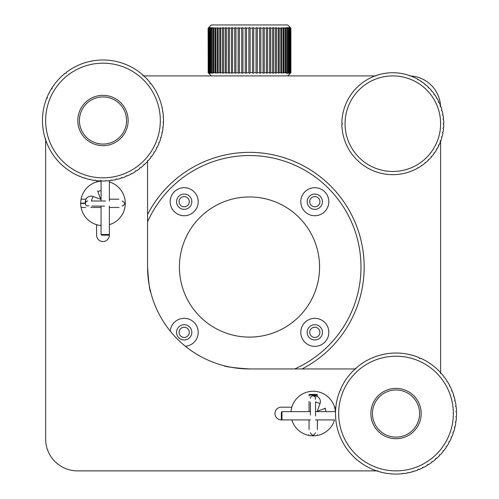 <?xml version="1.0" encoding="UTF-8"?>
<svg xmlns="http://www.w3.org/2000/svg" width="499" height="499" viewBox="0 0 499 499"><rect width="100%" height="100%" fill="white"/><g stroke="black" fill="none" stroke-linecap="round" stroke-linejoin="round"><path stroke-width="0.75" d="M147.698 272.03L147.573 267.027C148.633 282.503 149.712 290.998 150.81 292.508C149.719 291.023 148.64 282.534 147.573 267.027A101.927 101.927 0 0 0 249.5 368.954C234.019 367.888 225.523 366.809 224.02 365.717C225.498 366.802 233.994 367.882 249.5 368.954L355.101 368.954M150.81 292.508L149.75 287.992M149.532 286.925L149.176 285.048M148.565 281.205L148.041 276.808M315.524 419.909L334.567 419.915A22.299 22.299 0 0 1 334.567 419.915A22.299 22.299 0 0 1 291.834 419.915A22.299 22.299 0 0 1 291.834 419.909L281.349 419.915A6.368 6.368 0 0 1 274.98 413.546A6.368 6.368 0 0 1 281.349 407.172L291.834 407.172A22.299 22.299 0 0 1 335.415 411.631M101.072 225.536A22.299 22.299 0 0 1 96.606 181.954A22.299 22.299 0 0 1 101.072 181.106M109.35 200.997L109.35 181.954A22.299 22.299 0 0 1 109.35 224.687L109.35 206.093M224.506 365.842L228.536 366.771M229.596 366.99L231.474 367.345M235.316 367.963L239.713 368.48M244.498 368.83L249.5 368.954M377.718 470.875L77.495 470.875A31.855 31.855 0 0 1 45.646 439.026L45.646 138.678M355.344 368.954L356.036 368.954M147.573 160.478L147.573 267.027M47.018 98.515A31.855 31.855 0 0 1 47.343 97.511M48.908 93.725A31.855 31.855 0 0 1 49.463 92.639M51.659 89.134A31.855 31.855 0 0 1 52.239 88.36M428.048 464.369A31.855 31.855 0 0 1 427.256 464.956M423.751 467.126A31.855 31.855 0 0 1 422.659 467.682M418.861 469.235A31.855 31.855 0 0 1 417.869 469.547M335.833 407.172L334.567 407.172M96.606 224.687L96.606 235.172A6.368 6.368 0 0 0 102.981 241.541A6.368 6.368 0 0 0 109.35 235.172L109.35 224.687M96.606 180.688L96.606 181.954M109.35 181.954L109.35 180.688M290.986 411.631A22.299 22.299 0 0 1 291.834 407.172M311.208 335.946A5.096 5.096 0 0 0 318.418 335.946A5.096 5.096 0 0 0 318.418 328.735A5.096 5.096 0 0 0 311.208 328.735A5.096 5.096 0 0 0 311.208 335.946M180.576 335.946A5.096 5.096 0 0 0 187.786 335.946A5.096 5.096 0 0 0 187.786 328.735A5.096 5.096 0 0 0 180.576 328.735A5.096 5.096 0 0 0 180.576 335.946M180.576 205.314A5.096 5.096 0 0 0 187.786 205.314A5.096 5.096 0 0 0 187.786 198.103A5.096 5.096 0 0 0 180.576 198.103A5.096 5.096 0 0 0 180.576 205.314M311.208 205.314A5.096 5.096 0 0 0 318.418 205.314A5.096 5.096 0 0 0 318.418 198.103A5.096 5.096 0 0 0 311.208 198.103A5.096 5.096 0 0 0 311.208 205.314M311.039 391.353L308.201 391.815M313.204 391.247C306.218 391.971 306.218 391.971 313.204 391.247M313.204 435.839C306.218 435.116 306.218 435.116 313.204 435.839C320.19 435.116 320.19 435.116 313.204 435.839M80.682 203.324C81.406 210.304 81.406 210.304 80.682 203.324C81.406 196.338 81.406 196.338 80.682 203.324M302.032 368.954A114.67 114.67 0 0 0 276.527 155.588A114.67 114.67 0 0 0 147.573 214.495M317.345 434.772L317.345 435.452L318.2 435.271M376.028 75.91L142.951 75.91M440.598 106.886A31.855 31.855 0 0 0 409.635 75.923M440.611 373.564L440.611 372.872M440.611 372.628L440.611 140.493M81.349 197.903L81.069 199.182L85.691 199.182M125.168 201.153L124.706 198.321M125.274 203.324C124.55 196.338 124.55 196.338 125.274 203.324M318.618 391.915L316.347 391.472M442.962 119.249L443.655 119.885A50.96 50.96 0 0 1 443.792 123.053L443.156 123.69L443.792 124.326A50.96 50.96 0 0 1 443.655 127.501L442.962 128.131L443.542 128.767A50.96 50.96 0 0 1 443.131 131.911L442.382 132.541L442.906 133.164A50.96 50.96 0 0 1 442.22 136.264L441.422 136.882L441.889 137.493A50.96 50.96 0 0 1 440.935 140.525L440.087 141.123L440.498 141.716A50.96 50.96 0 0 1 439.288 144.648L438.384 145.228L438.746 145.808A50.96 50.96 0 0 1 437.28 148.621L436.332 149.17L436.644 149.725A50.96 50.96 0 0 1 434.941 152.401L433.943 152.925L434.211 153.442A50.96 50.96 0 0 1 432.277 155.956L431.236 156.449L431.46 156.935A50.96 50.96 0 0 1 429.315 159.275L428.229 159.73L428.416 160.173A50.96 50.96 0 0 1 426.077 162.318L424.955 162.73L425.098 163.136A50.96 50.96 0 0 1 422.584 165.069L421.424 165.437L421.536 165.799A50.96 50.96 0 0 1 418.861 167.502L417.675 167.826L417.763 168.144A50.96 50.96 0 0 1 414.943 169.604L413.79 170.147A50.96 50.96 0 0 1 410.858 171.357L409.66 171.793A50.96 50.96 0 0 1 406.635 172.748L405.406 173.078A50.96 50.96 0 0 1 402.306 173.764L401.053 173.989A50.96 50.96 0 0 1 397.909 174.401L396.636 174.513A50.96 50.96 0 0 1 393.468 174.65L392.195 174.65A50.96 50.96 0 0 1 389.027 174.513L387.754 174.401A50.96 50.96 0 0 1 384.61 173.989L383.357 173.764A50.96 50.96 0 0 1 380.257 173.078L379.028 172.748A50.96 50.96 0 0 1 376.003 171.793L374.805 171.357A50.96 50.96 0 0 1 371.874 170.147L370.72 169.604A50.96 50.96 0 0 1 367.906 168.144L366.802 167.502A50.96 50.96 0 0 1 364.127 165.799L363.079 165.069A50.96 50.96 0 0 1 360.565 163.136L359.586 162.318A50.96 50.96 0 0 1 357.247 160.173L356.348 159.275A50.96 50.96 0 0 1 354.203 156.935L353.386 155.956A50.96 50.96 0 0 1 351.452 153.442L350.722 152.401A50.96 50.96 0 0 1 349.019 149.725L348.383 148.621A50.96 50.96 0 0 1 346.917 145.808L346.381 144.648A50.96 50.96 0 0 1 345.165 141.716L344.728 140.525A50.96 50.96 0 0 1 343.774 137.493L343.443 136.264A50.96 50.96 0 0 1 342.757 133.164L342.539 131.911A50.96 50.96 0 0 1 342.121 128.767L342.008 127.501A50.96 50.96 0 0 1 341.871 124.326L342.507 123.69L341.871 123.053A50.96 50.96 0 0 1 342.008 119.885L342.121 118.612A50.96 50.96 0 0 1 342.539 115.469L342.757 114.215A50.96 50.96 0 0 1 343.443 111.115L343.774 109.886A50.96 50.96 0 0 1 344.728 106.861L345.165 105.663A50.96 50.96 0 0 1 346.381 102.732L346.917 101.578A50.96 50.96 0 0 1 348.383 98.765L349.019 97.661A50.96 50.96 0 0 1 350.722 94.985L351.452 93.943A50.96 50.96 0 0 1 353.386 91.423L354.203 90.45A50.96 50.96 0 0 1 356.348 88.111L357.247 87.206A50.96 50.96 0 0 1 359.586 85.061L360.565 84.244A50.96 50.96 0 0 1 363.079 82.316L364.127 81.58A50.96 50.96 0 0 1 366.802 79.877L367.906 79.241A50.96 50.96 0 0 1 370.72 77.775L371.874 77.239A50.96 50.96 0 0 1 374.805 76.023L376.003 75.586A50.96 50.96 0 0 1 379.028 74.632L380.257 74.301A50.96 50.96 0 0 1 383.357 73.615L384.61 73.397A50.96 50.96 0 0 1 387.754 72.979L389.027 72.873A50.96 50.96 0 0 1 392.195 72.729L393.468 72.729A50.96 50.96 0 0 1 396.636 72.873L397.909 72.979A50.96 50.96 0 0 1 401.053 73.397L402.306 73.615A50.96 50.96 0 0 1 405.406 74.301L406.635 74.632A50.96 50.96 0 0 1 409.66 75.586L410.858 76.023A50.96 50.96 0 0 1 413.79 77.239L414.943 77.775A50.96 50.96 0 0 1 417.763 79.241L417.675 79.553L418.861 79.877A50.96 50.96 0 0 1 421.536 81.58L421.424 81.942L422.584 82.316A50.96 50.96 0 0 1 425.098 84.244L424.955 84.649L426.077 85.061A50.96 50.96 0 0 1 428.416 87.206L428.229 87.656L429.315 88.111A50.96 50.96 0 0 1 431.46 90.45L431.236 90.93L432.277 91.423A50.96 50.96 0 0 1 434.211 93.943L433.943 94.461L434.941 94.985A50.96 50.96 0 0 1 436.644 97.661L436.332 98.209L437.28 98.765A50.96 50.96 0 0 1 438.746 101.578L438.384 102.152L439.288 102.732A50.96 50.96 0 0 1 440.498 105.663L440.087 106.262L440.935 106.861A50.96 50.96 0 0 1 441.889 109.886L441.422 110.504L442.22 111.115A50.96 50.96 0 0 1 442.906 114.215L442.382 114.839L443.131 115.469A50.96 50.96 0 0 1 443.542 118.612L442.962 119.249M345.052 123.69A47.779 47.779 0 0 0 392.832 171.469A47.779 47.779 0 0 0 440.611 123.69A47.779 47.779 0 0 0 392.832 75.91A47.779 47.779 0 0 0 345.052 123.69M199.949 316.578A70.072 70.072 0 0 0 299.051 316.578A70.072 70.072 0 0 0 299.051 217.477A70.072 70.072 0 0 0 199.949 217.477A70.072 70.072 0 0 0 199.949 316.578M304.901 211.62A14.016 14.016 0 0 0 324.724 211.62A14.016 14.016 0 0 0 324.724 191.797A14.016 14.016 0 0 0 304.901 191.797A14.016 14.016 0 0 0 304.901 211.62M309.411 207.116A7.647 7.647 0 0 0 320.221 207.116A7.647 7.647 0 0 0 320.221 196.307A7.647 7.647 0 0 0 309.411 196.307A7.647 7.647 0 0 0 309.411 207.116M304.901 342.252A14.016 14.016 0 0 0 324.724 342.252A14.016 14.016 0 0 0 324.724 322.429A14.016 14.016 0 0 0 304.901 322.429A14.016 14.016 0 0 0 304.901 342.252M309.411 337.748A7.647 7.647 0 0 0 320.221 337.748A7.647 7.647 0 0 0 320.221 326.939A7.647 7.647 0 0 0 309.411 326.939A7.647 7.647 0 0 0 309.411 337.748M185.435 346.3A14.016 14.016 0 0 0 194.092 322.429A14.016 14.016 0 0 0 170.221 331.093M178.779 337.748A7.647 7.647 0 0 0 189.589 337.748A7.647 7.647 0 0 0 189.589 326.939A7.647 7.647 0 0 0 178.779 326.939A7.647 7.647 0 0 0 178.779 337.748M174.27 211.62A14.016 14.016 0 0 0 194.092 211.62A14.016 14.016 0 0 0 194.092 191.797A14.016 14.016 0 0 0 174.27 191.797A14.016 14.016 0 0 0 174.27 211.62M178.779 207.116A7.647 7.647 0 0 0 189.589 207.116A7.647 7.647 0 0 0 189.589 196.307A7.647 7.647 0 0 0 178.779 196.307A7.647 7.647 0 0 0 178.779 207.116M294.653 368.954A111.483 111.483 0 0 0 328.33 188.198A111.483 111.483 0 0 0 147.573 221.868M179.422 267.027A70.072 70.072 0 0 0 249.5 337.099A70.072 70.072 0 0 0 319.572 267.027A70.072 70.072 0 0 0 249.5 196.949A70.072 70.072 0 0 0 179.422 267.027M101.072 199.425L92.995 196.487A5.732 5.732 0 0 0 85.341 201.191A19.748 19.748 0 0 0 85.198 203.492M97.667 190.836A5.732 5.732 0 0 0 97.885 191.591L100.686 199.282M104.497 206.093L91.772 206.093M105.401 200.997L91.772 200.997M317.102 411.631L320.04 403.56A5.732 5.732 0 0 0 315.337 395.907A19.748 19.748 0 0 0 313.035 395.763M325.691 408.232A5.732 5.732 0 0 0 324.93 408.45L317.239 411.251M310.428 415.062L310.428 402.337M315.524 415.96L315.524 402.337M310.428 419.909L281.985 419.909L281.349 419.272L281.349 412.586M281.349 419.272L281.349 418.954M109.35 199.182L118.937 199.182M81.069 207.459L85.591 207.459M90.83 207.459L101.072 207.459M109.35 207.459L119.068 207.459M80.682 203.48L85.198 203.48M85.204 203.162L80.682 203.162M309.698 394.435L316.709 394.435A0.636 0.636 0 0 1 317.345 395.071L309.062 395.071A0.636 0.636 0 0 1 309.698 394.435L313.041 394.435M313.36 394.435L310.016 394.435M317.345 429.502L317.345 419.909M317.345 396.256L317.345 395.071M309.062 435.452L309.062 434.872M309.062 429.633L309.062 419.909M309.062 411.631L309.062 401.396M309.062 396.156L309.062 395.071M108.395 235.172L102.027 235.172M101.709 235.172L101.072 234.536L101.072 206.093L101.072 234.536L109.35 234.536L108.713 235.172M101.072 200.997L101.072 180.37L101.072 200.997M246.525 72.779L248.864 72.729L249.5 73.365L250.136 72.729L250.136 28.137L249.5 27.501L248.864 28.137L246.525 28.137L245.888 27.501L245.252 28.137L245.252 72.729L245.888 73.365L246.525 72.729L246.525 28.087M245.252 28.137L242.938 28.137L242.308 27.507L241.684 28.137L241.684 72.729L242.308 73.353L242.938 72.729L242.944 28.031M242.944 72.835L245.252 72.729M241.684 28.137L239.395 28.137L238.784 27.52L238.166 28.137L238.166 72.729L238.784 73.341L239.395 72.729L239.42 28M239.42 72.891L241.684 72.729M238.166 28.137L235.933 28.137L235.335 27.539L234.742 28.137L234.742 72.729L235.335 73.328L235.933 72.729L235.971 27.956M235.971 72.91L238.166 72.729M234.742 28.137L232.578 28.137L231.998 27.557L231.424 28.137L231.424 72.729L231.998 73.303L232.578 72.729L232.634 27.907M232.634 72.96L234.742 72.729M231.424 28.137L229.347 28.137L228.792 27.582L228.243 28.137L228.243 72.729L228.792 73.278L229.347 72.729L229.434 27.857M229.434 73.004L231.424 72.729M228.243 28.137L226.272 28.137L225.748 27.613L225.23 28.137L225.23 72.729L225.748 73.247L226.272 72.729L226.384 27.813M226.384 73.047L226.272 72.729L228.243 72.729M223.521 73.091L223.521 27.726L223.371 28.137L222.885 27.651L222.398 28.137L222.398 72.729L222.885 73.216L223.371 72.729L225.23 72.729M220.221 73.178L220.67 72.729L220.67 28.137L220.221 27.688L219.772 28.137L219.772 72.729L220.221 73.178L220.67 72.729L222.398 72.729M222.398 28.137L220.67 28.137L220.221 27.688M217.776 73.135L218.194 72.729L218.194 28.137L217.776 27.726L217.371 28.137L217.371 72.729L217.776 73.135L218.194 72.729L219.772 72.729M219.772 28.137L218.194 28.137L217.776 27.726M215.58 73.091L215.948 72.729L215.948 28.137L215.58 27.776L215.219 28.137L215.219 72.729L215.58 73.091L217.371 72.729M217.371 28.137L215.58 27.776M213.641 73.041L213.959 72.729L213.959 28.137L213.641 27.819L213.323 28.137L213.323 72.729L215.219 72.729M215.219 28.137L213.641 27.819M212.243 72.729L212.243 28.137L212.605 27.557L211.707 28.137L211.707 72.729L212.605 73.303L212.243 72.729L213.323 72.729M210.809 72.729L210.809 28.137L211.227 27.539L210.372 28.137L210.372 72.729L211.227 73.328L210.809 72.729L211.707 72.729M209.674 72.729L209.674 28.137L210.141 27.52L209.343 28.137L209.343 72.729L210.141 73.341L209.674 72.729L210.372 72.729M208.719 72.835C209.474 73.515 209.511 73.484 208.838 72.729L208.838 28.137C209.511 27.383 209.474 27.345 208.719 28.031L208.719 72.835C209.474 73.515 209.511 73.484 208.838 72.729L209.343 72.729M209.343 28.137L208.838 28.137C209.511 27.383 209.474 27.345 208.719 28.031M208.251 72.779C209.019 73.515 209.037 73.496 208.308 72.729L208.308 28.137C209.037 27.364 209.019 27.351 208.251 28.087L208.251 72.779C209.019 73.515 209.037 73.496 208.308 72.729L208.613 72.729M208.613 28.137L208.308 28.137C209.037 27.364 209.019 27.351 208.251 28.087M250.136 72.729L252.475 72.729L253.105 73.365L253.742 72.729L256.062 72.729L256.686 73.353L257.316 72.729L259.599 72.729L260.216 73.341L260.827 72.729L263.06 72.729L263.659 73.328L264.258 72.729L266.416 72.729L266.996 73.303L267.576 72.729L269.647 72.729L270.202 73.278L270.751 72.729L272.722 72.729L273.246 73.247L273.77 72.729L275.623 72.729L276.115 73.216L276.602 72.729L278.323 72.729L278.779 73.178L279.228 72.729L280.806 72.729L281.218 73.135L281.623 72.729L283.42 73.091L283.781 72.729L286.75 72.729L286.389 73.303L288.185 72.729L287.773 73.328L289.326 72.729L288.859 73.341L290.162 72.729C289.482 73.478 289.52 73.515 290.275 72.835L290.686 72.729C289.963 73.496 289.981 73.515 290.749 72.779L290.749 28.087C289.981 27.351 289.963 27.364 290.686 28.137L290.275 28.031C289.526 27.345 289.482 27.383 290.162 28.137L288.859 27.52L289.326 28.137L287.773 27.539L288.185 28.137L286.389 27.557L286.75 28.137L285.359 27.819L283.781 28.137L283.42 27.776L281.623 28.137L281.218 27.726L280.806 28.137L279.228 28.137L278.779 27.688L278.323 28.137L276.602 28.137L276.115 27.651L275.623 28.137L273.77 28.137L273.246 27.613L272.722 28.137L270.751 28.137L270.202 27.582L269.647 28.137L267.576 28.137L266.996 27.557L266.416 28.137L264.258 28.137L263.659 27.539L263.06 28.137L260.827 28.137L260.216 27.52L259.599 28.137L257.316 28.137L256.686 27.507L256.062 28.137L253.742 28.137L253.105 27.501L252.475 28.137L250.136 28.137M290.381 72.729L290.381 28.137M289.657 72.729L289.657 28.137M288.622 72.729L288.622 28.137M287.293 72.729L287.293 28.137M285.671 72.729L285.671 28.137M283.781 72.729L283.781 28.137M281.623 72.729L281.623 28.137M279.228 72.729L279.228 28.137M276.602 72.729L276.602 28.137M273.77 72.729L273.77 28.137M270.751 72.729L270.751 28.137M267.576 72.729L267.576 28.137M264.258 72.729L264.258 28.137M260.827 72.729L260.827 28.137M257.316 72.729L257.316 28.137M253.742 72.729L253.742 28.137M290.268 73.365L287.723 75.91L211.277 75.91L208.725 73.365M290.798 28.137L290.898 28.137C290.125 27.351 290.125 27.351 290.898 28.137L290.898 72.729C290.125 73.509 290.125 73.509 290.898 72.729L290.798 72.729M290.749 28.087C289.981 27.351 289.963 27.364 290.686 28.137L290.686 72.729C289.963 73.496 289.981 73.515 290.749 72.779M290.275 28.031C289.526 27.345 289.482 27.383 290.162 28.137L290.162 72.729C289.482 73.478 289.52 73.515 290.275 72.835M285.359 27.819L285.035 28.137L285.035 72.729L285.359 73.041M283.42 27.776L283.045 28.137L283.045 72.729L283.42 73.091M281.218 27.726L280.806 28.137L280.806 72.729L281.218 73.135M278.779 27.688L278.323 28.137L278.323 72.729L278.779 73.178M275.479 27.726L275.479 73.135M272.61 27.776L272.61 73.091M269.566 27.857L269.566 73.041M266.36 27.907L266.36 72.991M259.58 27.975L259.58 72.86M256.049 28.031L256.049 72.835M252.469 28.087L252.469 72.779M208.725 27.501L211.277 24.95L287.723 24.95L290.268 27.501M263.023 27.95L263.06 72.729M225.23 28.137L223.371 28.137M213.323 28.137L212.243 28.137M211.707 28.137L210.809 28.137M210.372 28.137L209.674 28.137M208.195 28.137L208.095 28.137C208.875 27.351 208.875 27.351 208.095 28.137L208.195 72.729M289.326 28.137L289.326 72.729M288.185 28.137L288.185 72.729M286.75 28.137L286.75 72.729M248.864 28.137L248.864 72.729M208.095 72.729C208.875 73.509 208.875 73.509 208.095 72.729M59.206 162.3L58.339 161.37A60.516 60.516 0 0 1 55.732 158.326L54.946 157.322A60.516 60.516 0 0 1 52.613 154.066L51.921 152.993A60.516 60.516 0 0 1 49.881 149.544L49.282 148.421A60.516 60.516 0 0 1 47.555 144.81L47.056 143.637A60.516 60.516 0 0 1 45.646 139.882L45.253 138.672A60.516 60.516 0 0 1 44.174 134.817L43.887 133.576A60.516 60.516 0 0 1 43.151 129.634L42.976 128.374A60.516 60.516 0 0 1 42.583 124.388L42.515 123.116A60.516 60.516 0 0 1 42.477 119.105L42.521 117.833A60.516 60.516 0 0 1 42.827 113.841L42.983 112.574A60.516 60.516 0 0 1 43.638 108.62L43.9 107.379A60.516 60.516 0 0 1 44.898 103.499L45.272 102.276A60.516 60.516 0 0 1 46.607 98.496L47.081 97.317A60.516 60.516 0 0 1 48.734 93.669L49.314 92.533A60.516 60.516 0 0 1 51.285 89.047L51.958 87.961A60.516 60.516 0 0 1 54.223 84.655L54.984 83.639A60.516 60.516 0 0 1 57.528 80.545L58.383 79.597A60.516 60.516 0 0 1 61.184 76.734L62.119 75.867A60.516 60.516 0 0 1 65.163 73.259L66.055 73.365L66.161 72.474A60.516 60.516 0 0 1 69.423 70.141L70.49 69.448A60.516 60.516 0 0 1 73.939 67.409L75.062 66.81A60.516 60.516 0 0 1 78.68 65.082L79.846 64.583A60.516 60.516 0 0 1 83.601 63.173L84.811 62.78A60.516 60.516 0 0 1 88.672 61.701L89.914 61.414A60.516 60.516 0 0 1 93.849 60.678L95.109 60.504A60.516 60.516 0 0 1 99.101 60.111L100.374 60.042A60.516 60.516 0 0 1 104.378 60.005L105.651 60.048A60.516 60.516 0 0 1 109.643 60.354L110.909 60.51A60.516 60.516 0 0 1 114.864 61.165L116.111 61.427A60.516 60.516 0 0 1 119.991 62.425L121.207 62.799A60.516 60.516 0 0 1 124.987 64.128L126.166 64.608A60.516 60.516 0 0 1 129.815 66.261L130.95 66.841A60.516 60.516 0 0 1 134.443 68.806L135.522 69.48A60.516 60.516 0 0 1 138.828 71.75L139.845 72.511A60.516 60.516 0 0 1 142.939 75.056L143.887 75.91A60.516 60.516 0 0 1 146.75 78.711L147.623 79.647A60.516 60.516 0 0 1 150.224 82.684L149.925 83.327L150.318 83.832L151.01 83.689A60.516 60.516 0 0 1 153.343 86.951L154.035 88.017A60.516 60.516 0 0 1 156.075 91.467L156.674 92.589A60.516 60.516 0 0 1 158.401 96.201L158.907 97.374A60.516 60.516 0 0 1 160.31 101.129L160.709 102.339A60.516 60.516 0 0 1 161.782 106.2L162.069 107.441A60.516 60.516 0 0 1 162.805 111.377L162.506 111.508L162.986 112.637A60.516 60.516 0 0 1 163.373 116.629L163.017 116.76L163.441 117.901A60.516 60.516 0 0 1 163.485 121.906L163.073 122.037L163.441 123.178A60.516 60.516 0 0 1 163.129 127.17L162.662 127.301L162.973 128.436A60.516 60.516 0 0 1 162.318 132.391L161.801 132.509L162.056 133.638A60.516 60.516 0 0 1 161.058 137.518L160.485 137.624L160.69 138.734A60.516 60.516 0 0 1 159.356 142.514L158.726 142.602L158.882 143.693A60.516 60.516 0 0 1 157.222 147.342L156.543 147.411L156.642 148.477A60.516 60.516 0 0 1 154.678 151.97L153.948 152.008L154.004 153.05A60.516 60.516 0 0 1 151.74 156.355L150.966 156.362L150.972 157.372A60.516 60.516 0 0 1 148.428 160.466L147.61 160.441L147.579 161.414A60.516 60.516 0 0 1 144.772 164.277L143.918 164.215L143.843 165.144A60.516 60.516 0 0 1 140.799 167.751L139.907 167.645L139.795 168.537A60.516 60.516 0 0 1 136.539 170.87L135.609 170.72L135.466 171.562A60.516 60.516 0 0 1 132.017 173.602L131.069 173.403L130.894 174.201A60.516 60.516 0 0 1 127.282 175.929L126.303 175.679L126.11 176.428A60.516 60.516 0 0 1 122.361 177.837L121.363 177.538L121.145 178.23A60.516 60.516 0 0 1 117.29 179.309L116.273 178.954L116.049 179.596A60.516 60.516 0 0 1 112.107 180.332L111.084 179.921L110.847 180.513A60.516 60.516 0 0 1 106.861 180.9L105.832 180.438L105.588 180.969A60.516 60.516 0 0 1 101.584 181.006L100.549 180.488L100.305 180.969A60.516 60.516 0 0 1 96.313 180.657L95.29 180.083L95.047 180.501A60.516 60.516 0 0 1 91.099 179.846L90.082 179.216L89.851 179.584A60.516 60.516 0 0 1 85.971 178.586L84.967 177.9L84.749 178.212A60.516 60.516 0 0 1 80.969 176.883L79.99 176.147L79.79 176.403A60.516 60.516 0 0 1 76.141 174.75L75.006 174.17A60.516 60.516 0 0 1 71.519 172.205L70.434 171.531A60.516 60.516 0 0 1 67.128 169.267L66.111 168.5A60.516 60.516 0 0 1 63.017 165.955L62.069 165.1A60.516 60.516 0 0 1 59.206 162.3M138.335 165.643A57.335 57.335 0 0 0 148.116 85.148A57.335 57.335 0 0 0 67.621 75.374A57.335 57.335 0 0 0 57.847 155.863A57.335 57.335 0 0 0 138.335 165.643M87.462 100.698A25.162 25.162 0 0 0 83.171 136.021A25.162 25.162 0 0 0 118.494 140.313A25.162 25.162 0 0 0 122.791 104.99A25.162 25.162 0 0 0 87.462 100.698M377.706 471.224L376.496 470.825A60.516 60.516 0 0 1 372.747 469.409L371.574 468.91A60.516 60.516 0 0 1 367.969 467.17L366.846 466.565A60.516 60.516 0 0 1 363.403 464.519L362.336 463.821A60.516 60.516 0 0 1 359.08 461.481L358.082 460.696A60.516 60.516 0 0 1 355.045 458.082L354.115 457.209A60.516 60.516 0 0 1 351.315 454.339L350.466 453.391A60.516 60.516 0 0 1 347.934 450.291L347.167 449.268A60.516 60.516 0 0 1 344.915 445.963L344.241 444.877A60.516 60.516 0 0 1 342.283 441.384L341.709 440.243A60.516 60.516 0 0 1 340.062 436.594L339.588 435.409A60.516 60.516 0 0 1 338.266 431.629L337.898 430.406A60.516 60.516 0 0 1 336.906 426.526L336.65 425.279A60.516 60.516 0 0 1 336.002 421.324L335.852 420.058A60.516 60.516 0 0 1 335.553 416.066L335.509 414.794A60.516 60.516 0 0 1 335.559 410.783L335.634 409.511A60.516 60.516 0 0 1 336.033 405.525L336.214 404.265A60.516 60.516 0 0 1 336.962 400.329L337.249 399.088A60.516 60.516 0 0 1 338.334 395.233L338.734 394.023A60.516 60.516 0 0 1 340.15 390.274L340.985 389.937L340.655 389.101A60.516 60.516 0 0 1 342.395 385.496L342.994 384.373A60.516 60.516 0 0 1 345.04 380.924L345.738 379.864A60.516 60.516 0 0 1 348.077 376.608L348.863 375.61A60.516 60.516 0 0 1 351.477 372.572L352.35 371.643A60.516 60.516 0 0 1 355.219 368.842L356.167 367.994A60.516 60.516 0 0 1 359.274 365.461L360.29 364.694A60.516 60.516 0 0 1 363.603 362.436L364.682 361.769A60.516 60.516 0 0 1 368.181 359.81L369.316 359.236A60.516 60.516 0 0 1 372.971 357.583L374.15 357.116A60.516 60.516 0 0 1 377.93 355.793L379.153 355.425A60.516 60.516 0 0 1 383.039 354.433L384.28 354.171A60.516 60.516 0 0 1 388.234 353.529L389.501 353.379A60.516 60.516 0 0 1 393.499 353.08L394.771 353.036A60.516 60.516 0 0 1 398.776 353.086L400.048 353.161A60.516 60.516 0 0 1 404.034 353.56L405.294 353.741A60.516 60.516 0 0 1 409.23 354.483L410.471 354.777A60.516 60.516 0 0 1 414.332 355.862L415.542 356.261A60.516 60.516 0 0 1 419.285 357.677L419.328 358.388L419.915 358.638L420.457 358.182A60.516 60.516 0 0 1 424.069 359.916L425.192 360.521A60.516 60.516 0 0 1 428.635 362.567L429.701 363.266A60.516 60.516 0 0 1 432.951 365.605L433.955 366.391A60.516 60.516 0 0 1 436.993 369.004L437.922 369.878A60.516 60.516 0 0 1 440.717 372.747L441.565 373.695A60.516 60.516 0 0 1 444.104 376.795L443.904 377.057L444.865 377.818A60.516 60.516 0 0 1 447.123 381.13L446.873 381.417L447.796 382.209A60.516 60.516 0 0 1 449.755 385.708L449.456 386.02L450.329 386.844A60.516 60.516 0 0 1 451.975 390.492L451.626 390.836L452.45 391.678A60.516 60.516 0 0 1 453.772 395.458L453.373 395.819L454.14 396.68A60.516 60.516 0 0 1 455.125 400.56L454.676 400.934L455.387 401.807A60.516 60.516 0 0 1 456.036 405.762L455.525 406.142L456.186 407.028A60.516 60.516 0 0 1 456.485 411.026L455.924 411.407L456.523 412.299A60.516 60.516 0 0 1 456.473 416.303L455.855 416.69L456.404 417.576A60.516 60.516 0 0 1 456.005 421.561L455.331 421.942L455.818 422.821A60.516 60.516 0 0 1 455.076 426.757L454.346 427.132L454.782 427.999A60.516 60.516 0 0 1 453.697 431.86L452.917 432.209L453.298 433.07A60.516 60.516 0 0 1 451.882 436.812L451.052 437.149L451.383 437.985A60.516 60.516 0 0 1 449.643 441.596L448.757 441.908L449.038 442.719A60.516 60.516 0 0 1 446.992 446.162L446.062 446.443L446.293 447.229A60.516 60.516 0 0 1 443.96 450.478L442.981 450.734L443.168 451.483A60.516 60.516 0 0 1 440.555 454.52L439.538 454.732L439.681 455.444A60.516 60.516 0 0 1 436.812 458.244L435.758 458.419L435.864 459.092A60.516 60.516 0 0 1 432.764 461.631L431.672 461.762L431.741 462.392A60.516 60.516 0 0 1 428.435 464.65L427.306 464.737L427.35 465.317A60.516 60.516 0 0 1 423.857 467.282L422.703 467.32L422.715 467.856A60.516 60.516 0 0 1 419.066 469.503L417.888 469.49L417.881 469.977A60.516 60.516 0 0 1 414.101 471.299L412.91 471.231L412.879 471.667A60.516 60.516 0 0 1 408.999 472.653L407.789 472.534L407.752 472.915A60.516 60.516 0 0 1 403.797 473.563L402.581 473.389L402.531 473.713A60.516 60.516 0 0 1 398.539 474.013L397.266 474.05A60.516 60.516 0 0 1 393.256 474L391.983 473.931A60.516 60.516 0 0 1 387.997 473.532L386.737 473.345A60.516 60.516 0 0 1 382.802 472.603L381.56 472.31A60.516 60.516 0 0 1 377.706 471.224M448.707 436.145A57.335 57.335 0 0 0 418.617 360.852A57.335 57.335 0 0 0 343.324 390.942A57.335 57.335 0 0 0 373.414 466.234A57.335 57.335 0 0 0 448.707 436.145M372.89 403.622A25.162 25.162 0 0 0 386.095 436.669A25.162 25.162 0 0 0 419.141 423.464A25.162 25.162 0 0 0 405.936 390.418A25.162 25.162 0 0 0 372.89 403.622M377.244 427.793A23.572 23.572 0 0 0 410.272 432.321A23.572 23.572 0 0 0 414.794 399.294A23.572 23.572 0 0 0 381.766 394.771A23.572 23.572 0 0 0 377.244 427.793M126.553 120.508A23.572 23.572 0 0 0 102.981 96.937A23.572 23.572 0 0 0 79.41 120.508A23.572 23.572 0 0 0 102.981 144.074A23.572 23.572 0 0 0 126.553 120.508M85.341 201.191L86.502 201.328M101.072 190.437L97.885 191.591M92.995 196.487L91.354 200.997M315.337 395.907L315.2 397.067M326.09 411.631L324.93 408.45M320.04 403.56L315.524 401.92M281.349 412.268L281.985 411.631L281.985 419.909M122.149 206.093C125.399 204.397 125.399 202.7 122.149 200.997M87.749 200.997L86.726 201.209L85.448 202.457L85.435 204.615L86.714 205.875L88.947 205.794M310.428 432.714C312.125 435.964 313.827 435.964 315.524 432.714M315.524 398.664C315.343 399.755 315.262 399.287 315.299 397.26L314.869 396.605L312.998 395.763C311.289 396.125 310.428 396.986 310.428 398.339L310.434 398.427M315.524 398.314L315.493 398.701M281.985 411.631L310.428 411.631M315.524 411.631L335.528 411.631"/></g></svg>
